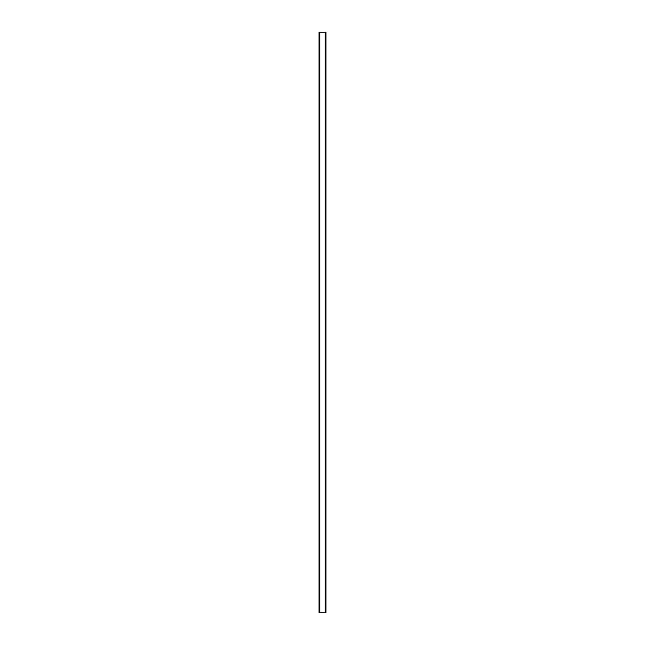 <?xml version="1.0" encoding="UTF-8"?>
<svg xmlns="http://www.w3.org/2000/svg" width="645" height="645" viewBox="0 0 645 645"><rect width="100%" height="100%" fill="white"/><g stroke="black" fill="none" stroke-linecap="round" stroke-linejoin="round"><path stroke-width="0.97" d="M319.743 612.75L325.983 612.75L325.983 32.25L319.017 32.25L319.017 612.75L319.743 612.75L319.743 32.25M325.983 612.75L325.983 32.25M319.017 612.75L319.017 32.25M325.257 612.75L325.257 32.25"/></g></svg>
